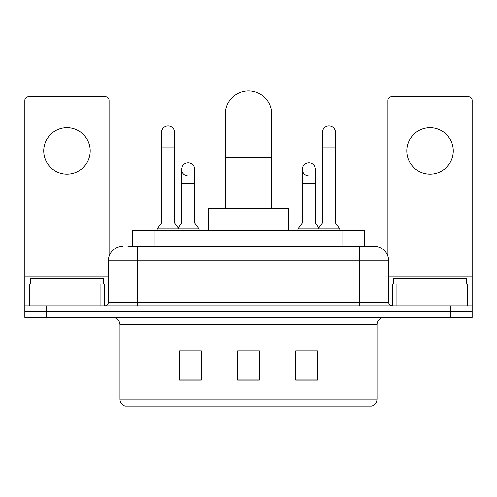 <?xml version="1.0" encoding="UTF-8"?>
<svg xmlns="http://www.w3.org/2000/svg" width="497" height="497" viewBox="0 0 497 497"><rect width="100%" height="100%" fill="white"/><g stroke="black" fill="none" stroke-linecap="round" stroke-linejoin="round"><path stroke-width="0.75" d="M132.332 246.319L132.332 230.347L364.668 230.347L364.668 246.319M128.294 246.319L373.899 246.319M127.965 246.319L137.402 246.319L137.402 260.844L108.358 260.844L108.358 302.232A3.628 3.628 0 0 1 104.724 305.866M122.877 246.319A14.525 14.525 0 0 0 108.358 260.844M374.123 246.319A14.525 14.525 0 0 1 388.642 260.844L388.642 302.232C388.859 304.437 390.07 305.649 392.276 305.866M46.631 305.866L24.85 305.866L24.85 311.675L46.631 311.675L24.85 311.675L24.85 317.484L46.631 317.484L46.631 311.675L450.369 311.675L46.631 311.675L46.631 305.866L450.369 305.866L450.369 311.675L472.15 311.675L450.369 311.675L450.369 317.484L46.631 317.484M450.369 317.484L472.15 317.484L472.15 284.079L472.15 305.866L450.369 305.866M377.024 399.103C376.825 402.582 375.08 404.906 371.799 406.074L347.981 406.074L347.981 399.103L377.024 399.103L377.024 324.746A7.262 7.262 0 0 1 384.287 317.484M119.976 399.103L149.019 399.103L149.019 406.074L347.981 406.074L125.201 406.074A7.262 7.262 0 0 1 119.976 399.103L119.976 324.746C119.541 320.335 117.124 317.912 112.713 317.484M317.484 380L317.484 350.957L295.696 350.957L295.696 380L317.484 380M201.304 380L201.304 350.957L179.516 350.957L179.516 380L201.304 380M259.391 380L259.391 350.957L237.609 350.957L237.609 380L259.391 380M180.896 351.106L195.42 351.106M301.58 351.106L316.104 351.106M259.391 351.106L237.609 351.106M103.27 284.079L103.27 278.27L30.659 278.27L30.659 284.079M66.965 127.673A23.235 23.235 0 0 0 43.73 150.908A23.235 23.235 0 0 0 66.965 174.143A23.235 23.235 0 0 0 90.199 150.908A23.235 23.235 0 0 0 66.965 127.673M100.916 305.866L100.916 284.079L33.019 284.079L33.019 305.866M109.079 256.309L109.079 100.369A3.628 3.628 0 0 0 105.451 96.735L28.478 96.735A3.628 3.628 0 0 0 24.85 100.369L24.85 284.079L33.019 284.079M100.916 284.079L108.358 284.079M24.85 305.866L24.85 284.079M225.265 208.56L225.265 114.167A23.235 23.235 0 0 1 248.5 90.926A23.235 23.235 0 0 1 271.735 114.167A23.235 23.235 0 0 0 248.5 90.926M271.735 208.56L271.735 114.167M288.44 230.347L288.44 208.56L208.56 208.56L208.56 230.347M161.506 146.988L174.577 146.988L174.577 223.085L161.506 223.085L161.506 132.463A6.536 6.536 0 0 1 168.452 125.94A6.536 6.536 0 0 1 174.577 132.463A6.536 6.536 0 0 0 168.452 125.94M161.506 223.085L157.151 228.893L157.151 230.347M174.577 223.085L178.939 228.893L157.151 228.893M194.694 223.085L194.694 183.871L181.622 183.871L181.622 223.085L194.694 223.085L199.048 228.893L178.939 228.893L178.939 230.347M322.423 146.988L335.494 146.988L335.494 223.085L322.423 223.085L322.423 132.463A6.536 6.536 0 0 1 329.368 125.94A6.536 6.536 0 0 1 335.494 132.463A6.536 6.536 0 0 0 329.368 125.94M322.423 223.085L318.061 228.893L318.061 230.347M335.494 223.085L339.849 228.893L297.952 228.893L297.952 230.347M339.849 228.893L339.849 230.347M187.748 175.876A6.536 6.536 0 0 1 181.622 169.353A6.536 6.536 0 0 1 188.568 162.83A6.536 6.536 0 0 1 194.694 169.353L194.694 183.871M181.622 223.085L178.1 227.781M199.048 228.893L199.048 230.347M308.432 175.876A6.536 6.536 0 0 1 302.306 169.353A6.536 6.536 0 0 1 309.252 162.83A6.536 6.536 0 0 1 315.378 169.353L315.378 183.871L302.306 183.871L302.306 169.353M315.378 183.871L315.378 223.085L302.306 223.085L302.306 183.871M302.306 223.085L297.952 228.893M315.378 223.085L318.9 227.781M430.035 127.673A23.235 23.235 0 0 0 406.801 150.908A23.235 23.235 0 0 0 430.035 174.143A23.235 23.235 0 0 0 453.27 150.908A23.235 23.235 0 0 0 430.035 127.673M463.981 305.866L463.981 284.079L396.084 284.079L396.084 305.866M463.981 284.079L472.15 284.079L472.15 100.369A3.628 3.628 0 0 0 468.522 96.735L391.549 96.735A3.628 3.628 0 0 0 387.921 100.369L387.921 256.309M388.642 284.079L396.084 284.079M466.341 284.079L466.341 278.27L393.73 278.27L393.73 284.079M154.113 246.319L154.113 230.347M342.887 246.319L342.887 230.347M137.402 305.866L137.402 302.232L388.642 302.232M108.358 302.232L137.402 302.232L137.402 260.844L359.598 260.844L359.598 305.866M388.642 260.844L359.598 260.844L359.598 246.319M347.981 317.484L347.981 324.746L119.976 324.746M377.024 324.746L347.981 324.746L347.981 399.103L149.019 399.103L149.019 317.484M259.391 378.994L237.609 378.994M201.304 378.994L179.516 378.994M317.484 378.994L295.696 378.994M108.358 276.817L24.85 276.817M104.488 284.079L104.488 305.866M24.906 284.079L24.906 305.866M29.441 305.866L29.441 284.079M225.265 157.735L271.735 157.735M472.15 276.817L388.642 276.817M472.094 305.866L472.094 284.079M467.559 284.079L467.559 305.866M392.512 305.866L392.512 284.079M174.577 146.988L174.577 132.463M335.494 146.988L335.494 132.463M181.622 183.871L181.622 169.353"/></g></svg>
